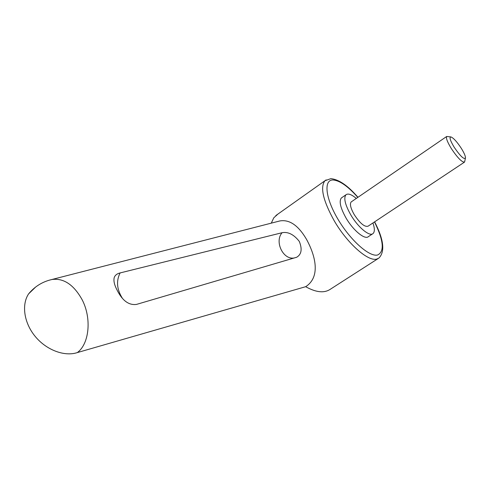 <?xml version="1.0" encoding="UTF-8"?>
<svg xmlns="http://www.w3.org/2000/svg" width="490" height="490" viewBox="0 0 490 490"><rect width="100%" height="100%" fill="white"/><g stroke="black" fill="none" stroke-linecap="round" stroke-linejoin="round"><path stroke-width="0.73" d="M51.101 279.692L51.983 279.496C63.682 277.971 73.702 284.659 82.051 299.568C91.838 318.102 89.376 343.802 77.334 352.586L305.674 286.693C320.246 277.358 316.185 257.109 306.556 239.414C298.41 225.467 289.529 219.312 279.9 220.935L278.853 221.204M294.864 257.807C283.673 260.919 274.057 241.895 282.075 232.719C288.077 231.58 293.81 234.465 299.268 241.368C302.404 249.085 301.546 254.377 296.683 257.244L136.514 304.406C128.846 305.435 122.378 300.695 117.116 290.172C114.44 285.094 113.46 280.96 114.17 277.775C114.923 275.331 116.908 273.72 120.111 272.93C116.118 280.905 116.804 289.235 122.175 297.932M277.946 214.063L273.794 217.805L271.27 223.152M356.285 198.438C351.508 194.389 348.065 193.17 345.958 194.787C343.49 198.021 345.095 204.704 350.76 214.834C358 227.329 369.662 236.964 373.049 233.559C374.813 231.886 374.776 228.352 372.939 222.962M372.602 233.853L368.382 236.633C364.934 240.069 353.247 230.502 346.044 218.032C340.409 207.913 338.853 201.225 341.371 197.96L341.983 197.537M450.929 136.937L446.696 136.471C445.845 138.07 447.419 142.143 451.413 148.697C457.678 157.994 462.07 162.453 464.575 162.061L465.384 158.38M454.242 147.343C460.563 156.506 464.318 159.973 465.5 157.743C465.365 155.747 463.95 152.58 461.243 148.237C456.986 141.8 453.562 138.039 450.971 136.949C449.103 137.133 450.194 140.593 454.242 147.343M464.379 162.196L368.094 226.178C364.652 227.256 360.009 223.367 354.172 214.51C350.613 208.164 349.609 203.975 351.171 201.947L351.526 201.702M282.075 232.719L120.111 272.93M35.715 286.975L28.592 293.89C21.358 304.774 24.028 323.069 35.366 336.63C46.66 350.234 64.643 356.793 77.334 352.586M305.674 286.693C316.05 292.493 324.288 293.332 330.395 289.204L378.17 258.542M374.623 221.835C383.762 239.524 385.189 251.603 378.917 258.065L376.73 259.075C368.192 261.85 347.22 243.365 334.131 220.629C323.051 200.526 319.982 187.235 324.925 180.767L326.138 179.873M357.823 197.384C348.023 186.316 339.766 180.516 333.065 179.983C323.602 179.646 325.207 197.642 337.745 218.871C350.154 240.118 369.38 257.201 377.576 255.008C384.681 251.603 383.652 240.578 374.489 221.927M357.957 197.292C347.894 185.618 338.853 179.407 330.83 178.654L324.925 180.767L275.833 215.563M345.958 194.787L341.371 197.96M306.066 286.92L305.644 286.705M351.171 201.947L446.696 136.471M296.352 257.366L296.683 257.244M51.983 279.496C42.606 281.603 34.808 286.399 28.592 293.89M51.603 279.576L279.9 220.935"/></g></svg>
